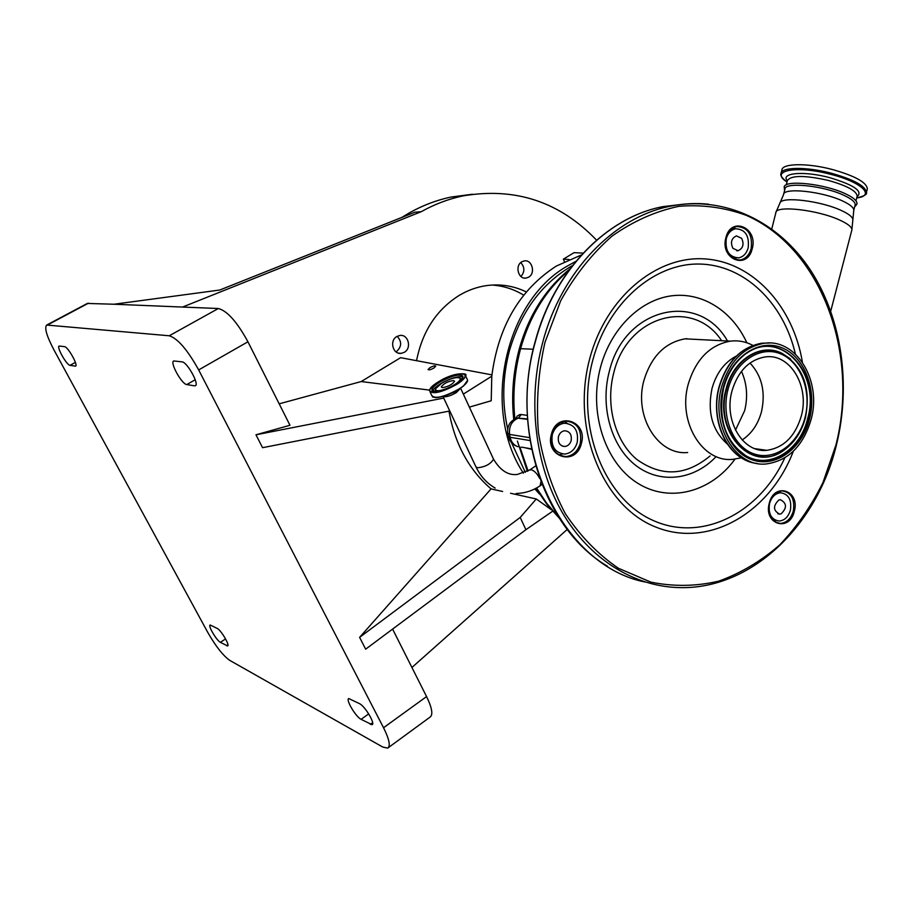 <?xml version="1.0" encoding="UTF-8"?>
<svg xmlns="http://www.w3.org/2000/svg" width="913" height="913" viewBox="0 0 913 913"><rect width="100%" height="100%" fill="white"/><g stroke="black" fill="none" stroke-linecap="round" stroke-linejoin="round"><path stroke-width="1.37" d="M441.55 390.285C437.042 391.186 435.113 390.627 435.752 388.596L441.538 383.334C450.714 378.256 456.911 376.567 460.141 378.29C460.688 379.386 459.581 381.018 456.797 383.186M453.601 380.538L454.583 381.269C452.163 384.67 448.043 386.792 442.234 387.626L441.276 386.895C443.684 383.506 447.792 381.383 453.601 380.538M531.606 449.31L524.713 447.69M529.529 437.635L509.602 434.417L510.15 437.293L508.279 436.026L507.833 433.709M515.583 418.668L517.215 416.088L519.794 414.582L521.243 414.536L518.401 418.04C511.737 420.904 508.803 426.36 509.602 434.417L507.731 433.173C507.046 425.572 510.299 420.528 517.5 418.028L516.496 418.314M527.543 419.341L517.26 418.086M527.509 418.964L517.397 418.051M507.662 428.882C501.922 402.884 502.527 376.772 509.477 350.546C520.981 311.436 542.014 283.087 572.577 265.5M525.34 472.386L511.485 442.611M575.966 261.289L567.612 265.888C504.798 300.97 481.174 409.378 523.377 473.162M534.824 488.9L539.709 494.264M581.478 254.921L556.302 266.071C519.702 289.786 498.201 326.489 491.787 376.179L463.348 394.119M781.163 172.934L781.916 170.023C781.985 163.336 807.069 162.811 832.085 169.43C854.842 175.844 866.597 182.303 867.35 188.786L867.213 189.322M749.995 363.043C761.899 375.802 765.733 391.997 761.522 411.603C758.087 424.237 751.639 433.686 742.155 439.94M801.329 415.917C795.234 436.38 783.708 447.849 766.76 450.326C742.965 453.156 723.495 420.722 731.986 390.981C737.978 371.226 749.014 359.893 765.071 356.949C789.928 353 809.763 386.108 801.329 415.917M721.51 387.215C729.236 361.822 743.387 347.202 763.976 343.322C796.307 338.004 822.02 380.904 811.121 419.432C803.223 446.012 788.239 460.848 766.167 463.964C735.616 467.422 710.531 425.629 721.51 387.215M727.387 444.049C712.288 430.662 707.153 412.151 712.003 388.516C716.363 373.086 724.477 362.278 736.323 356.07M741.413 457.801L732.705 459.353C702.371 462.663 677.435 421.692 688.265 384.088C695.9 359.243 709.926 344.931 730.343 341.142C738.252 340.195 745.761 341.61 752.86 345.388M757.105 448.979L756.5 449.185M794.333 511.2C789.677 532.519 763.291 524.461 769.271 503.246C774.167 481.733 800.324 490.349 794.333 511.2M581.353 443.615C576.069 466.805 544.559 457.196 551.441 434.12C557.067 410.69 588.269 420.973 581.353 443.615M752.198 248.77C747.37 270.453 719.695 259.098 725.915 237.654C731.016 215.788 758.441 227.725 752.198 248.77M551.657 434.257C549.877 447.792 554.648 455.233 565.969 456.603C573.022 455.69 577.803 451.262 580.314 443.353C582.095 429.715 577.221 422.285 565.718 421.053C558.836 422.068 554.145 426.462 551.657 434.257M562.397 453.966L558.996 455.005M769.328 503.325C767.685 515.217 771.371 521.916 780.421 523.434C786.686 522.795 791 518.641 793.351 510.949C794.995 499.012 791.24 492.312 782.076 490.886C775.913 491.582 771.668 495.736 769.328 503.325M775.822 520.41L773.962 521.163M726.006 237.905C724.511 251.908 729.27 259.269 740.306 260.011C745.659 258.824 749.276 255.001 751.194 248.553C752.689 234.493 747.85 227.143 736.688 226.527C731.45 227.759 727.901 231.56 726.006 237.905M736.22 257.923L734.178 259.189M733.538 227.622L735.627 228.764M779.223 491.399L780.718 492.758M564.234 421.27L567.167 423.29M491.924 374.878L400.613 357.679L361.183 381.554L279.184 403.831M411.923 667.483L567.224 529.46M596.566 240.153C559.669 201.67 515.046 186.937 462.674 195.964C448.386 199.011 434.577 204.25 421.224 211.702L182.554 307.053L218.333 308.514C227.223 310.819 237.095 321.912 247.937 341.782L289.98 425.275L255.971 434.793L262.567 447.69L449.767 410.987M526.333 291.932C513.699 285.837 500.381 283.726 486.389 285.621C476.951 286.99 467.935 290.231 459.319 295.333C436.574 309.621 422.32 331.408 416.556 360.681M396.87 336.486C389.2 340.549 392.83 354.666 401.184 353.354L404.333 352.292C412.003 348.173 408.294 334.044 399.883 335.459L396.87 336.486M521.859 261.78C514.601 265.615 518.333 279.663 526.15 278.066L528.627 277.164C535.863 273.295 532.085 259.246 524.222 260.924L521.859 261.78M583.133 253.118L574.072 252.661L563.355 259.144L564.405 261.597M472.466 194.229L450.839 197.082C436.688 200.095 422.993 205.277 409.777 212.626L401.686 217.477M87.34 303.447L113.988 304.234L219.782 290.026L414.89 212.215L421.224 211.702M397.144 336.326C402.028 341.633 401.788 346.735 396.436 351.631L396.002 351.87M492.175 285.039C503.428 285.849 513.939 289.216 523.708 295.139M520.764 262.59C524.815 267.178 524.872 271.812 520.924 276.491M113.988 304.234L182.554 307.053M64.538 346.655C67.859 346.609 78.495 365.474 75.528 366.147L69.993 365.337C66.683 365.246 56.275 346.769 59.14 346.05L64.538 346.655M382.741 747.039L229.734 660.361C223.046 655.625 215.708 646.301 207.742 632.367L53.913 349.862C46.631 335.95 44.235 327.676 46.723 325.051L169.247 335.779C177.704 338.438 187.507 349.816 198.669 369.925L383.54 727.741C389.292 739.302 390.684 746.092 387.705 748.112L382.741 747.039M220.387 642.341C216.621 640.584 207.753 625.553 210.161 625.006L217.237 628.429C221.026 630.107 230.087 645.434 227.599 645.948L220.387 642.341L225.568 638.906M365.656 649.177L525.899 529.7L520.216 517.443L359.608 637.354L365.656 649.177M392.59 629.091L426.576 696.573C432.111 708.066 433.253 714.925 429.989 717.162L388.402 747.599M361.091 719.341C355.693 716.739 345.434 699.426 348.777 698.548L359.551 703.672C365.017 706.16 375.551 723.883 372.082 724.728L361.091 719.341L368.692 713.898M194.515 385.845L186.766 384.567C181.767 384.293 169.533 362.164 173.744 360.955L182.064 361.868C187.119 361.913 199.673 384.635 195.302 385.777L195.918 385.046M443.718 398.079L255.971 434.793M361.183 381.554L429.635 390.113M552.65 511.212L525.899 529.7M433.892 368.042L435.763 366.193C435.067 365.462 433.127 365.942 429.955 367.654L428.071 369.503C428.768 370.244 430.708 369.754 433.892 368.042M563.355 259.144L568.959 259.475M510.55 493.248L536.273 498.977L551.372 509.762M536.273 498.977L520.216 517.443M359.608 637.354L491.057 488.9L502.629 491.479M491.057 488.9C468.837 469.727 454.8 443.809 448.968 411.147M491.787 376.179L491.217 400.761L469.373 407.118M856.885 203.576L856.896 202.891C856.462 200.232 852.731 197.231 845.7 193.898C825.272 183.958 785.614 179.553 784.199 186.788L784.587 190.6M855.07 205.265L855.173 204.832C855.39 202.161 851.795 199.057 844.365 195.53C823.914 185.59 784.29 181.596 784.929 189.242L783.651 194.195M568.799 270.51C545.928 289.946 529.894 315.898 520.672 348.378C514.441 371.614 512.501 395.158 514.864 418.999M577.199 442.565C578.739 430.719 574.517 424.271 564.531 423.198C558.539 424.066 554.465 427.889 552.297 434.656C550.756 446.423 554.91 452.894 564.748 454.069C570.865 453.27 575.019 449.436 577.199 442.565M571.15 440.637C571.937 434.611 569.792 431.324 564.713 430.753C561.643 431.198 559.555 433.15 558.448 436.608C557.66 442.622 559.783 445.921 564.827 446.503C567.932 446.08 570.032 444.129 571.15 440.637M748.169 247.902C749.47 235.702 745.27 229.311 735.57 228.764C731.028 229.836 727.923 233.135 726.28 238.658C724.979 250.824 729.133 257.215 738.731 257.854C743.365 256.815 746.514 253.506 748.169 247.902M732.877 248.29L738.046 250.721C743.068 248.404 744.278 244.273 741.664 238.339L736.437 235.896C731.439 238.236 730.252 242.379 732.877 248.29M790.396 510.196C791.822 499.822 788.57 494.013 780.604 492.769C775.24 493.374 771.553 496.969 769.522 503.577C768.084 513.905 771.302 519.725 779.166 521.038C784.609 520.478 788.353 516.872 790.396 510.196M778.88 499.982C772.855 505.916 773.094 510.618 779.611 514.11L781.129 513.814C787.143 507.845 786.88 503.143 780.341 499.696L778.88 499.982M734.292 259.132L734.257 257.945M442.953 396.436L475.799 466.566L477.191 467.787C485.077 467.057 490.532 464.181 493.534 459.182L493.191 458.452M516.153 493.477C524.747 493.294 532.736 490.738 540.108 485.83L540.918 481.676M539.72 478.435C537.141 473.63 534.31 470.731 531.229 469.739L529.494 470.092M535.691 465.927L529.814 469.875L517.317 474.452C508.221 475.582 500.301 470.492 493.534 459.182L460.597 388.208L456.34 392.567C451.387 395.466 447.256 396.881 443.946 396.801L442.908 396.402M460.997 387.888L456.238 391.357L444.163 396.025M467.582 380.858L463.405 386.085L459.159 389.098C450.531 394.222 442.839 397.064 436.083 397.623L432.808 397.052M467.079 379.009L467.661 380.276C467.467 382.524 464.626 385.412 459.148 388.938C444.038 397.121 434.896 399.289 431.723 395.455L430.16 392.122M463.872 373.851L465.516 375.631C465.31 377.868 462.469 380.744 456.979 384.27C441.846 392.442 432.705 394.633 429.544 390.832L429.829 389.703M463.405 386.085L467.661 380.276L465.516 375.631C469.248 372.698 452.905 372.196 438.24 381.954C456.968 369.948 476.769 371.819 456.797 384.076C437.338 396.516 418.291 393.948 438.263 381.954C432.659 385.469 429.761 388.424 429.544 390.832M439.381 382.079C455.827 371.523 473.162 373.2 455.644 383.951C438.605 394.838 421.852 392.624 439.381 382.079M433.298 391.221L432.089 389.748C432.317 387.785 434.793 385.286 439.552 382.273C452.38 375.334 460.186 373.474 462.971 376.692L462.811 377.48M432.91 391.015C433.447 389.064 435.923 386.701 440.317 383.905C450.394 378.199 457.927 375.916 462.902 377.058M435.239 391.403L435.581 389.417M460.38 378.416L461.693 379.078M519.931 447.096L528.091 470.971M536.57 487.987L546.761 503.383L558.448 516.941M529.985 440.545L510.15 437.293C511.234 442.12 513.825 445.259 517.911 446.697M521.243 414.536L527.303 415.369M533.238 349.245L519.36 348.618C513.106 372.002 511.234 395.671 513.768 419.603M785.511 180.911C781.631 177.419 780.124 174.999 780.98 173.653C781.026 167.011 806.099 166.554 831.127 173.173C853.883 179.599 865.65 186.024 866.426 192.46L866.311 192.917M787.017 181.995C768.814 170.651 796.284 165.105 830.75 174.337C861.507 181.984 875.909 195.884 856.714 197.927M787.314 180.82C780.204 172.888 803.76 170.731 829.278 177.533C854.169 184.974 863.413 191.365 857.022 196.74M686.633 338.597L687.455 338.951M741.482 371.317C746.96 383.608 748.032 396.71 744.677 410.599L735.479 430.126M727.981 389.543C734.919 362.13 759.616 345.491 779.976 353.605C800.45 361.308 811.908 390.958 805.095 417.264C798.567 443.684 775.069 461.088 754.286 453.966C733.401 447.256 720.734 416.842 727.981 389.543M805.414 417.503C801.625 431.723 794.55 442.565 784.199 450.018C753.83 473.733 713.715 433.047 726.6 389.178C733.687 359.642 761.533 342.512 782.532 353.673C803.246 366.718 810.881 387.968 805.437 417.424M779.793 452.677C749.413 471.062 713.909 430.582 726.063 389.075C733.173 359.414 761.145 342.227 782.224 353.434L790.281 358.82M746.902 353.103C780.877 328.897 820.867 373.759 807.685 418.416C800.267 450.588 769.02 469.944 745.499 455.519L736.072 447.975M723.61 388.014C727.387 374.125 734.132 363.226 743.844 355.328C777.933 326.169 822.168 371.648 808.233 418.519C800.781 450.828 769.397 470.286 745.784 455.792C725.116 441.253 717.721 418.679 723.587 388.093M809.557 418.873C802.276 448.397 776.039 467.935 752.734 460.026C729.316 452.586 715.05 418.462 723.187 387.82C730.982 357.051 758.737 338.472 781.517 347.613C804.41 356.31 817.169 389.463 809.557 418.873M757.162 463.439C729.339 461.236 709.39 422.08 719.284 387.009C726.999 361.674 741.139 347.077 761.704 343.208L769.454 343.026M687.66 452.517C657.953 455.61 633.519 416.168 644.03 380.07C651.448 356.207 665.143 342.455 685.115 338.837L697.931 339.488M710.097 455.929C685.948 475.947 661.514 477.111 636.795 459.422C615.054 441.413 605.171 405.007 613.776 372.812C627.528 314.837 693.469 297.592 721.624 340.697M715.906 456.808C693.846 480.055 660.316 484.346 635.87 465.493C611.39 446.788 599.841 406.707 609.348 371.26C624.64 306.722 699.164 290.608 727.524 340.994M734.988 459.148C710.896 492.358 669.081 503.497 637.012 482.794C604.863 462.377 588.44 411.9 600.526 367.197C610.694 329.045 639.682 300.297 670.838 295.915C702.029 291.509 732.317 310.922 746.857 342.786M784.781 457.881C759.662 513.117 701.812 542.721 652.818 520.319C603.641 498.624 575.03 425.241 592.925 359.665C607.99 303.048 653.799 263.309 699.038 264.04C744.38 264.576 783.571 302.899 795.383 354.004M793.329 451.25C770.104 512.284 709.469 548.485 656.31 527.269C602.934 506.92 570.602 428.551 589.844 358.238C606.038 297.296 656.367 255.594 704.676 258.893C753.099 261.917 793.169 306.323 802.413 362.221M544.947 342.421L560.685 300.776C574.882 275.292 592.012 253.723 612.098 236.056C633.337 221.106 655.614 211.2 678.941 206.315C702.268 204.421 724.751 207.445 746.378 215.388C821.358 248.37 859.384 353.171 835.954 444.928L822.967 482.532C811.28 506.099 796.809 526.949 779.565 545.061C760.974 561.187 740.717 573.216 718.782 581.136C696.277 586.408 673.657 586.739 650.935 582.152L618.455 568.285C598.095 554.408 580.383 536.193 565.318 513.654C552.274 489.014 543.303 461.932 538.396 432.397C536.079 402.165 538.271 372.173 544.947 342.421M644.92 581.98C562.568 565.82 504.455 447.473 535.44 341.462C554.054 270.876 606.757 217.26 662.747 206.669L670.77 206.121C725.07 195.393 778.504 221.802 810.23 269.734C841.832 317.986 851.35 384.852 836.376 445.145C817.032 525.808 751.262 589.615 679.512 587.607C634.193 586.694 589.433 559.281 562.054 512.102C534.858 464.82 527.235 399.894 542.836 341.919C561.575 270.796 614.54 216.78 670.77 206.121C683.426 203.565 695.991 202.926 708.454 204.192M535.201 341.485C553.792 270.99 606.506 217.283 662.747 206.669L683.438 204.204M786.276 184.871L787.36 180.66C790.852 175.193 804.513 175.113 828.331 180.42C846.887 185.647 856.508 190.863 857.181 196.078L857.079 196.523M75.847 365.782L75.117 366.181M75.368 362.393L69.993 365.337M88.458 303.184L47.59 324.925M227.93 644.886L226.629 645.753M218.333 308.514L169.247 335.779M372.607 722.719L370.301 724.386M426.576 696.573L383.54 727.741M195.211 379.728L186.766 384.567M247.937 341.782L198.669 369.925M853.655 210.812L853.769 210.378C853.975 207.742 850.368 204.672 842.939 201.157C822.465 191.262 782.84 187.188 783.514 194.743L775.97 212.273M852.845 220.022L852.788 219.097C852.069 216.575 848.314 213.745 841.535 210.595C821.335 200.951 782.213 196.181 779.987 202.823M851.761 230.373L851.863 229.939C852.091 227.223 848.154 223.993 840.086 220.25C817.82 209.716 774.909 204.991 775.822 212.843L771.77 228.923M462.971 376.692C462.708 378.53 460.255 380.949 455.621 383.951C445.27 390.947 430.183 393.126 432.089 389.748L432.602 390.844M460.141 378.29L461.658 379.123M461.761 378.998L460.46 378.461M432.34 396.767L436.083 397.623M495.154 488.056C487.006 483.388 480.683 476.472 476.164 467.319M540.416 485.613L542.014 484.529M508.381 436.585C509.522 441.082 512.227 444.277 516.484 446.137M559.144 518.013L546.75 504.124L535.999 488.295M527.372 471.37L517.397 441.07M856.782 197.916C864.223 196.135 867.441 194.309 866.426 192.46L867.35 188.786M766.76 450.326L754.971 448.671M784.199 450.018C794.618 442.52 801.717 431.666 805.483 417.481C810.995 388.116 803.337 366.855 782.532 353.673L790.669 359.14M735.604 447.45L745.784 455.792C725.173 441.367 717.789 418.782 723.644 388.059C727.433 374.102 734.178 363.191 743.844 355.328M763.976 343.322L761.704 343.208C740.9 347.111 726.657 361.731 718.999 387.032C710.645 417.367 724.089 451.946 747.291 460.825M730.343 341.142L698.262 339.51M560.194 455.598L565.969 456.603M776.392 522.635L780.421 523.434M737.259 260.068L740.306 260.011M607.453 566.208C544.365 529.472 510.184 429.076 535.201 341.508M855.983 200.837L857.124 196.306M462.674 195.964L450.839 197.082M401.184 353.354L398.536 353.126M526.15 278.066L524.382 278.066M87.511 303.356L46.723 325.051M856.896 202.891C857.444 203.451 856.714 204.729 854.705 206.715M855.173 204.832L853.769 210.378L851.863 229.939L830.75 311.093M519.394 348.504C528.832 315.122 545.712 288.576 570.009 268.867M521.369 447.119L531.514 448.865M564.531 423.198L560.456 422.616M562.294 446.092L564.827 446.503M735.57 228.764L731.518 228.946M736.723 250.755L738.046 250.721M780.604 492.769L777.351 492.198M777.842 513.779L779.611 514.11M775.673 520.353L772.466 519.725M736.095 257.9L732.1 257.98"/></g></svg>
